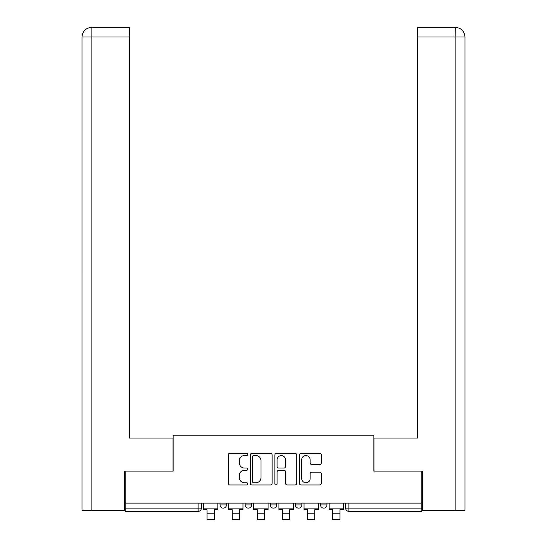 <?xml version="1.0" encoding="UTF-8"?>
<svg xmlns="http://www.w3.org/2000/svg" width="547" height="547" viewBox="0 0 547 547"><rect width="100%" height="100%" fill="white"/><g stroke="black" fill="none" stroke-linecap="round" stroke-linejoin="round"><path stroke-width="0.82" d="M247.729 454.454A1.108 1.108 0 0 0 246.622 453.347L229.829 453.347A1.579 1.579 0 0 0 228.243 454.926L228.243 483.384A1.579 1.579 0 0 0 229.829 484.963L246.622 484.963A1.108 1.108 0 0 0 247.729 483.856A1.108 1.108 0 0 0 246.622 482.755L244.447 482.755A5.06 5.06 0 0 1 239.388 477.695L239.388 475.322A5.06 5.06 0 0 1 244.447 470.263L246.622 470.263A1.108 1.108 0 0 0 247.729 469.155A1.108 1.108 0 0 0 246.622 468.047L244.447 468.047A5.06 5.06 0 0 1 239.388 462.988L239.388 460.615A5.06 5.06 0 0 1 244.447 455.562L246.622 455.562A1.108 1.108 0 0 0 247.729 454.454M295.407 503.137L295.407 504.915L301.848 504.915A3.22 3.22 0 0 1 298.628 508.136A3.22 3.22 0 0 1 295.407 504.915L295.407 503.137M319.701 464.492A1.579 1.579 0 0 0 321.287 462.912L321.287 454.926A1.579 1.579 0 0 0 319.701 453.347L301.048 453.347A1.579 1.579 0 0 0 299.469 454.926L299.469 483.384A1.579 1.579 0 0 0 301.048 484.963L319.701 484.963A1.579 1.579 0 0 0 321.287 483.384L321.287 473.743A1.579 1.579 0 0 0 319.701 472.157L311.722 472.157A1.579 1.579 0 0 0 310.142 473.743L310.142 478.522A4.232 4.232 0 0 1 305.91 482.755A4.232 4.232 0 0 1 301.684 478.522L301.684 459.788A4.232 4.232 0 0 1 305.91 455.562A4.232 4.232 0 0 1 310.142 459.788L310.142 462.912A1.579 1.579 0 0 0 311.722 464.492L319.701 464.492M91.896 510.549L81.988 510.549L81.988 37.011C82.57 31.145 85.79 27.924 91.643 27.35L129.509 27.35L129.509 37.011L91.896 37.011L91.896 510.549L124.675 510.549L124.675 471.09L173.153 471.09L173.153 435.173L373.847 435.173L373.847 471.09L421.84 471.09L421.84 503.137L125.16 503.137L125.16 508.136L201.344 508.136L201.344 503.137L201.344 508.136A3.22 3.22 0 0 1 198.123 511.356L125.16 511.356L125.16 508.136M125.16 471.09L125.16 503.137M272.119 454.926A1.579 1.579 0 0 0 270.533 453.347L251.88 453.347A1.579 1.579 0 0 0 250.3 454.926L250.3 483.384A1.579 1.579 0 0 0 251.88 484.963L270.533 484.963A1.579 1.579 0 0 0 272.119 483.384L272.119 454.926M276.467 453.347L295.12 453.347A1.579 1.579 0 0 1 296.7 454.926L296.7 483.384A1.579 1.579 0 0 1 295.12 484.963L287.134 484.963A1.579 1.579 0 0 1 285.555 483.384L285.555 471.842A1.579 1.579 0 0 0 283.975 470.263L278.676 470.263A1.579 1.579 0 0 0 277.097 471.842L277.097 483.856A1.108 1.108 0 0 1 275.989 484.963A1.108 1.108 0 0 1 274.881 483.856L274.881 454.926A1.579 1.579 0 0 1 276.467 453.347M345.656 503.137L345.656 508.136L421.84 508.136L421.84 511.356L348.877 511.356A3.22 3.22 0 0 1 345.656 508.136L345.656 503.137M421.84 503.137L421.84 508.136M326.976 503.137L326.976 504.915A3.22 3.22 0 0 1 323.756 508.136A3.22 3.22 0 0 1 320.528 504.915A3.22 3.22 0 0 0 323.756 508.136A3.22 3.22 0 0 0 326.976 504.915L326.976 503.137M320.528 503.137L320.528 504.915L326.976 504.915M301.848 503.137L301.848 504.915M276.72 503.137L276.72 504.915A3.22 3.22 0 0 1 273.5 508.136A3.22 3.22 0 0 1 270.28 504.915A3.22 3.22 0 0 0 273.5 508.136A3.22 3.22 0 0 0 276.72 504.915L270.28 504.915L270.28 503.137M245.152 503.137L245.152 504.915L251.593 504.915L251.593 503.137L251.593 504.915A3.22 3.22 0 0 1 248.372 508.136A3.22 3.22 0 0 1 245.152 504.915A3.22 3.22 0 0 0 248.372 508.136M220.024 503.137L220.024 504.915L226.472 504.915L226.472 503.137L226.472 504.915A3.22 3.22 0 0 1 223.244 508.136A3.22 3.22 0 0 1 220.024 504.915A3.22 3.22 0 0 0 223.244 508.136M198.123 503.137L198.123 511.356A3.22 3.22 0 0 0 201.344 508.136M253.617 455.562A1.108 1.108 0 0 0 252.516 456.663L252.516 481.647A1.108 1.108 0 0 0 253.617 482.755L255.914 482.755A5.06 5.06 0 0 0 260.974 477.695L260.974 460.615A5.06 5.06 0 0 0 255.914 455.562L253.617 455.562M285.555 459.87A4.232 4.232 0 0 0 281.329 455.637A4.232 4.232 0 0 0 277.097 459.87L277.097 466.468A1.579 1.579 0 0 0 278.676 468.047L283.975 468.047A1.579 1.579 0 0 0 285.555 466.468L285.555 459.87M203.518 508.136L217.85 508.136L217.85 509.742L214.308 509.742L214.308 519.65L207.06 519.65L207.06 509.742L203.518 509.742L203.518 503.137M217.85 508.136L217.85 503.137M172.996 471.09L172.996 438.072L129.509 438.072L129.509 37.011M91.657 27.35C85.776 27.931 82.556 31.152 81.995 37.011L81.988 413.908L81.988 37.011L91.896 37.011L91.896 27.35L129.509 27.35M374.004 471.09L374.004 438.072L417.491 438.072L417.491 27.35L455.336 27.35L455.104 37.011L417.491 37.011M465.012 510.549L465.012 413.908L465.012 510.549L422.325 510.549L422.325 471.09L421.84 471.09M455.104 510.549L455.104 37.011L465.012 37.011L465.012 413.908L465.012 37.011C464.43 31.145 461.21 27.924 455.357 27.35M228.646 508.136L242.977 508.136L242.977 509.742L239.436 509.742L239.436 519.65L232.188 519.65L232.188 509.742L228.646 509.742L228.646 503.137M242.977 508.136L242.977 503.137M253.767 508.136L268.105 508.136L268.105 509.742L264.563 509.742L264.563 519.65L257.316 519.65L257.316 509.742L253.767 509.742L253.767 503.137M268.105 508.136L268.105 503.137M278.895 508.136L293.233 508.136L293.233 509.742L289.684 509.742L289.684 519.65L282.437 519.65L282.437 509.742L278.895 509.742L278.895 503.137M293.233 508.136L293.233 503.137M304.023 508.136L318.354 508.136L318.354 509.742L314.812 509.742L314.812 519.65L307.564 519.65L307.564 509.742L304.023 509.742L304.023 503.137M318.354 508.136L318.354 503.137M329.15 508.136L343.482 508.136L343.482 509.742L339.94 509.742L339.94 519.65L332.692 519.65L332.692 509.742L329.15 509.742L329.15 503.137M343.482 508.136L343.482 503.137M348.877 503.137L348.877 511.356M207.06 513.209L214.308 513.209M81.988 37.011L81.988 413.908M232.188 513.209L239.436 513.209M257.316 513.209L264.563 513.209M282.437 513.209L289.684 513.209M307.564 513.209L314.812 513.209M332.692 513.209L339.94 513.209"/></g></svg>
